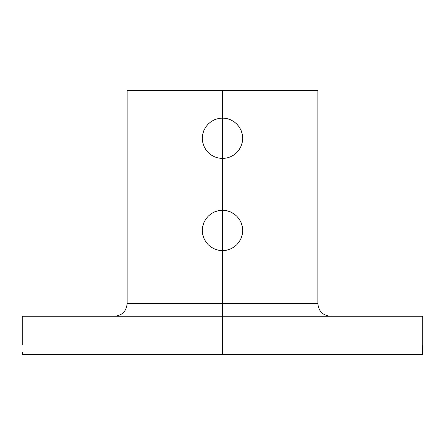 <?xml version="1.0" encoding="UTF-8"?>
<svg xmlns="http://www.w3.org/2000/svg" width="445" height="445" viewBox="0 0 445 445"><rect width="100%" height="100%" fill="white"/><g stroke="black" fill="none" stroke-linecap="round" stroke-linejoin="round"><path stroke-width="0.67" d="M233.736 155.038L230.243 156.907L226.449 158.064L222.5 158.453L218.562 158.064L214.763 156.913L211.292 155.049L208.232 152.546L205.729 149.498L203.866 146.021L202.709 142.228L202.314 138.267L202.703 134.323L203.86 130.524L205.724 127.048L208.232 123.988L211.28 121.491L214.768 119.622L218.562 118.47L222.5 118.086L222.5 90.591L317.858 90.591L222.5 90.591L222.5 118.086L226.455 118.476L230.237 119.627L233.725 121.496L236.779 123.999L239.277 127.042L241.145 130.535L242.291 134.312L242.686 138.267L242.297 142.211L241.145 145.999L239.277 149.492L236.779 152.535L233.72 155.049L230.243 156.907L226.449 158.064L222.5 158.453L222.5 210.263L226.455 210.652L230.237 211.803L233.725 213.672L236.779 216.181L239.277 219.224L241.145 222.717L242.291 226.488L242.686 230.449L242.297 234.387L241.145 238.181L239.277 241.674L236.779 244.711L233.72 247.225L230.243 249.089L226.449 250.24L222.5 250.63L222.5 303.551L127.142 303.551L222.5 303.551L222.5 354.409L422.522 354.409L422.75 344.875L422.75 316.267L222.5 316.267L422.75 316.267M202.709 234.398L203.866 238.203L202.709 234.404L202.314 230.449L202.703 226.499L203.86 222.7L205.724 219.229L208.232 216.17L211.28 213.667L214.768 211.803L218.562 210.652L222.5 210.263L222.5 250.63L218.562 250.24L214.763 249.089L211.292 247.231L208.232 244.722L205.729 241.674L203.866 238.203L202.709 234.404L202.314 230.449L202.703 226.499L203.86 222.7L205.724 219.229L208.232 216.17M114.426 316.267C122.147 315.511 126.386 311.272 127.142 303.551L317.858 303.551L317.858 90.591M233.736 247.214L230.243 249.089L226.449 250.24L222.5 250.63L222.5 210.263L226.461 210.657L230.237 211.803L234.348 214.106M236.595 215.997L239.277 219.224L241.145 222.717L242.291 226.488L242.686 230.449L242.297 234.387L241.145 238.181L239.277 241.674L236.779 244.711M236.634 123.86L239.277 127.042L241.145 130.535L242.291 134.312L242.686 138.267L242.297 142.211L241.145 145.999L239.277 149.492L236.779 152.535M203.938 130.34L204.216 129.723M208.232 123.988L205.724 127.048L203.86 130.524L202.703 134.323L202.314 138.267L202.709 142.228L203.866 146.021L205.729 149.498L208.182 152.496M211.28 213.667L214.768 211.803L218.562 210.652L222.5 210.263L222.5 118.086L222.5 158.453L218.562 158.064L214.763 156.913L211.275 155.044M203.938 222.511L204.216 221.899M208.232 244.722L205.729 241.674L203.866 238.203M230.249 211.809L233.725 213.672L236.835 216.237M226.65 210.691L228.38 211.136M211.28 121.491L214.768 119.622L218.562 118.47L222.5 118.086L226.455 118.476L230.237 119.627L234.348 121.924M226.677 118.52L228.38 118.96M422.717 345.598L422.522 354.409L222.5 354.409L222.5 316.267L22.25 316.267L222.5 316.267L222.5 250.63L218.562 250.24L214.763 249.089L211.292 247.231M222.5 90.591L127.142 90.591L222.5 90.591M222.5 354.409L22.478 354.409L222.5 354.409M22.467 352.551L22.478 354.409L22.467 352.551M218.562 210.652L222.5 210.263L226.455 210.652M233.725 121.496L236.779 123.999M218.562 118.47L222.572 118.086M222.5 303.551L317.858 303.551L222.5 303.551M127.142 303.551L127.142 90.591M22.25 344.875L22.25 316.267M317.858 303.551C318.614 311.272 322.853 315.511 330.574 316.267"/></g></svg>
